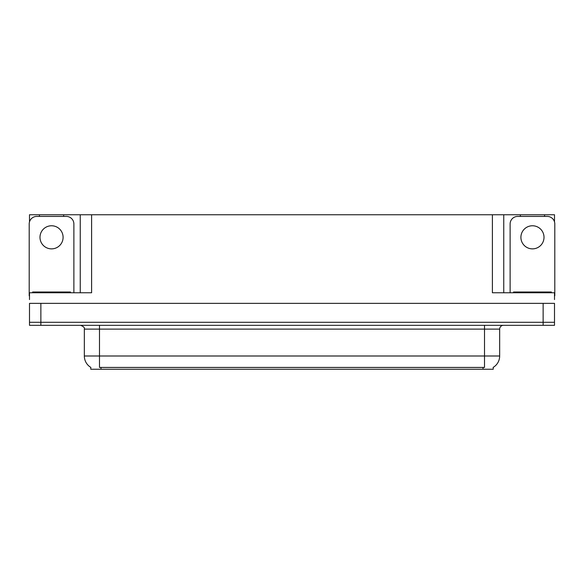 <?xml version="1.0" encoding="UTF-8"?>
<svg xmlns="http://www.w3.org/2000/svg" width="584" height="584" viewBox="0 0 584 584"><rect width="100%" height="100%" fill="white"/><g stroke="black" fill="none" stroke-linecap="round" stroke-linejoin="round"><path stroke-width="0.88" d="M493.224 367.365L493.224 369.249L90.775 369.249L90.775 367.365M40.865 325.325L554.501 325.325L554.501 322.295L29.499 322.295L29.499 303.359L40.865 303.359L40.865 322.295L29.499 322.295L29.499 325.325L40.865 325.325L40.865 322.295L554.501 322.295L554.501 303.359L40.865 303.359M63.656 216.416L63.656 214.751L492.392 214.751L492.392 292.759L554.501 292.759L554.501 299.57M29.499 299.57L29.499 292.759L91.608 292.759L91.608 214.751M39.427 216.416L39.427 214.751L29.499 214.751L29.499 221.869M544.573 216.416L544.573 214.751L554.501 214.751L554.501 221.869M80.249 214.751L80.249 292.759M492.392 214.751L503.751 214.751L503.751 292.759M503.751 214.751L520.344 214.751L520.344 216.416M544.573 214.751L520.344 214.751M39.427 214.751L63.656 214.751M90.885 367.431A13.257 13.257 0 0 1 84.337 355.999L99.484 355.999L99.484 367.431L484.516 367.431L484.516 355.999L499.663 355.999L499.663 329.113A3.789 3.789 0 0 1 503.452 325.325M84.337 355.999L84.337 329.113C84.833 327.719 83.57 326.456 80.548 325.325M493.115 367.431A13.257 13.257 0 0 0 499.663 355.999M51.545 225.767A11.549 11.549 0 0 0 39.989 237.323A11.549 11.549 0 0 0 51.545 248.872A11.549 11.549 0 0 0 63.094 237.323A11.549 11.549 0 0 0 51.545 225.767M29.499 295.789A7.57 7.57 0 0 0 29.2 295.789L29.2 223.986A7.57 7.57 0 0 1 36.77 216.416L66.313 216.416A7.57 7.57 0 0 1 73.883 223.986L73.883 292.759M532.455 225.767A11.549 11.549 0 0 0 520.906 237.323A11.549 11.549 0 0 0 532.455 248.872A11.549 11.549 0 0 0 544.011 237.323A11.549 11.549 0 0 0 532.455 225.767M510.117 292.759L510.117 223.986A7.57 7.57 0 0 1 517.687 216.416L547.23 216.416A7.57 7.57 0 0 1 554.8 223.986L554.8 295.789A7.57 7.57 0 0 0 554.501 295.789M32.609 292.759L32.609 292L70.474 292L70.474 292.759M513.526 292.759L513.526 292L551.391 292L551.391 292.759M543.135 303.359L543.135 325.325M483.004 369.249L483.004 367.365M100.995 369.249L100.995 367.365M484.516 325.325L484.516 329.113L84.337 329.113M499.663 329.113L484.516 329.113L484.516 355.999L99.484 355.999L99.484 325.325M68.584 292L68.584 292.759M34.5 292L34.5 292.759M549.5 292L549.5 292.759M515.416 292L515.416 292.759"/></g></svg>
